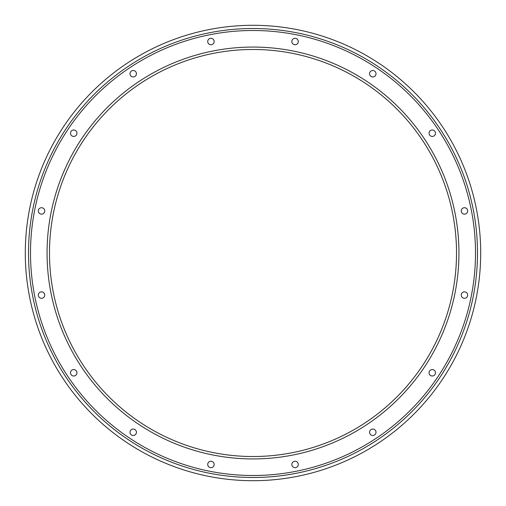 <?xml version="1.0" encoding="UTF-8"?>
<svg xmlns="http://www.w3.org/2000/svg" width="506" height="506" viewBox="0 0 506 506"><rect width="100%" height="100%" fill="white"/><g stroke="black" fill="none" stroke-linecap="round" stroke-linejoin="round"><path stroke-width="0.76" d="M429.05 133.211A3.226 3.226 0 0 0 432.276 136.437A3.226 3.226 0 0 0 435.495 133.211A3.226 3.226 0 0 0 432.276 129.991A3.226 3.226 0 0 0 429.05 133.211A3.226 3.226 0 0 0 432.276 136.437A3.226 3.226 0 0 0 435.495 133.211A3.226 3.226 0 0 0 432.276 129.991A3.226 3.226 0 0 0 429.05 133.211M461.244 210.939A3.226 3.226 0 0 0 464.464 214.158A3.226 3.226 0 0 0 467.689 210.939A3.226 3.226 0 0 0 464.464 207.713A3.226 3.226 0 0 0 461.244 210.939M461.244 295.061A3.226 3.226 0 0 0 464.464 298.287A3.226 3.226 0 0 0 467.689 295.061A3.226 3.226 0 0 0 464.464 291.842A3.226 3.226 0 0 0 461.244 295.061M429.05 372.789A3.226 3.226 0 0 0 432.276 376.009A3.226 3.226 0 0 0 435.495 372.789A3.226 3.226 0 0 0 432.276 369.563A3.226 3.226 0 0 0 429.05 372.789A3.226 3.226 0 0 0 432.276 376.009A3.226 3.226 0 0 0 435.495 372.789A3.226 3.226 0 0 0 432.276 369.563A3.226 3.226 0 0 0 429.05 372.789M369.563 432.276A3.226 3.226 0 0 0 372.789 435.495A3.226 3.226 0 0 0 376.009 432.276A3.226 3.226 0 0 0 372.789 429.05A3.226 3.226 0 0 0 369.563 432.276A3.226 3.226 0 0 0 372.789 435.495A3.226 3.226 0 0 0 376.009 432.276A3.226 3.226 0 0 0 372.789 429.05A3.226 3.226 0 0 0 369.563 432.276M291.842 464.464A3.226 3.226 0 0 0 295.061 467.689A3.226 3.226 0 0 0 298.287 464.464A3.226 3.226 0 0 0 295.061 461.244A3.226 3.226 0 0 0 291.842 464.464M207.713 464.464A3.226 3.226 0 0 0 210.939 467.689A3.226 3.226 0 0 0 214.158 464.464A3.226 3.226 0 0 0 210.939 461.244A3.226 3.226 0 0 0 207.713 464.464M129.991 432.276A3.226 3.226 0 0 0 133.211 435.495A3.226 3.226 0 0 0 136.437 432.276A3.226 3.226 0 0 0 133.211 429.05A3.226 3.226 0 0 0 129.991 432.276M70.505 372.789A3.226 3.226 0 0 0 73.724 376.009A3.226 3.226 0 0 0 76.95 372.789A3.226 3.226 0 0 0 73.724 369.563A3.226 3.226 0 0 0 70.505 372.789M38.311 295.061A3.226 3.226 0 0 0 41.536 298.287A3.226 3.226 0 0 0 44.756 295.061A3.226 3.226 0 0 0 41.536 291.842A3.226 3.226 0 0 0 38.311 295.061A3.226 3.226 0 0 0 41.536 298.287A3.226 3.226 0 0 0 44.756 295.061A3.226 3.226 0 0 0 41.536 291.842A3.226 3.226 0 0 0 38.311 295.061M38.311 210.939A3.226 3.226 0 0 0 41.536 214.158A3.226 3.226 0 0 0 44.756 210.939A3.226 3.226 0 0 0 41.536 207.713A3.226 3.226 0 0 0 38.311 210.939M70.505 133.211A3.226 3.226 0 0 0 73.724 136.437A3.226 3.226 0 0 0 76.95 133.211A3.226 3.226 0 0 0 73.724 129.991A3.226 3.226 0 0 0 70.505 133.211M129.991 73.724A3.226 3.226 0 0 0 133.211 76.95A3.226 3.226 0 0 0 136.437 73.724A3.226 3.226 0 0 0 133.211 70.505A3.226 3.226 0 0 0 129.991 73.724A3.226 3.226 0 0 0 133.211 76.95A3.226 3.226 0 0 0 136.437 73.724A3.226 3.226 0 0 0 133.211 70.505A3.226 3.226 0 0 0 129.991 73.724M207.713 41.536A3.226 3.226 0 0 0 210.939 44.756A3.226 3.226 0 0 0 214.158 41.536A3.226 3.226 0 0 0 210.939 38.311A3.226 3.226 0 0 0 207.713 41.536A3.226 3.226 0 0 0 210.939 44.756A3.226 3.226 0 0 0 214.158 41.536A3.226 3.226 0 0 0 210.939 38.311A3.226 3.226 0 0 0 207.713 41.536M369.563 73.724A3.226 3.226 0 0 0 372.789 76.95A3.226 3.226 0 0 0 376.009 73.724A3.226 3.226 0 0 0 372.789 70.505A3.226 3.226 0 0 0 369.563 73.724M291.842 41.536A3.226 3.226 0 0 0 295.061 44.756A3.226 3.226 0 0 0 298.287 41.536A3.226 3.226 0 0 0 295.061 38.311A3.226 3.226 0 0 0 291.842 41.536M25.3 253A227.7 227.7 0 0 1 253 25.3A227.7 227.7 0 0 1 480.7 253A227.7 227.7 0 0 1 253 480.7A227.7 227.7 0 0 1 25.3 253M49.48 253A203.52 203.52 0 0 1 253 49.48A203.52 203.52 0 0 1 456.52 253A203.52 203.52 0 0 1 253 456.52A203.52 203.52 0 0 1 49.48 253A203.52 203.52 0 0 1 253 49.48A203.52 203.52 0 0 1 456.52 253A203.52 203.52 0 0 1 253 456.52A203.52 203.52 0 0 1 49.48 253A203.52 203.52 0 0 1 253 49.48A203.52 203.52 0 0 1 456.52 253A203.52 203.52 0 0 1 253 456.52A203.52 203.52 0 0 1 49.48 253A203.52 203.52 0 0 0 253 456.52A203.52 203.52 0 0 0 456.52 253A203.52 203.52 0 0 1 253 456.52M372.789 70.505A3.226 3.226 0 0 0 369.563 73.724A3.226 3.226 0 0 0 372.789 76.95A3.226 3.226 0 0 0 376.009 73.724A3.226 3.226 0 0 0 372.789 70.505M295.061 38.311A3.226 3.226 0 0 0 291.842 41.536A3.226 3.226 0 0 0 295.061 44.756A3.226 3.226 0 0 0 298.287 41.536A3.226 3.226 0 0 0 295.061 38.311M73.724 129.991A3.226 3.226 0 0 0 70.505 133.211A3.226 3.226 0 0 0 73.724 136.437A3.226 3.226 0 0 0 76.95 133.211A3.226 3.226 0 0 0 73.724 129.991M41.536 207.713A3.226 3.226 0 0 0 38.311 210.939A3.226 3.226 0 0 0 41.536 214.158A3.226 3.226 0 0 0 44.756 210.939A3.226 3.226 0 0 0 41.536 207.713M73.724 369.563A3.226 3.226 0 0 0 70.505 372.789A3.226 3.226 0 0 0 73.724 376.009A3.226 3.226 0 0 0 76.95 372.789A3.226 3.226 0 0 0 73.724 369.563M133.211 429.05A3.226 3.226 0 0 0 129.991 432.276A3.226 3.226 0 0 0 133.211 435.495A3.226 3.226 0 0 0 136.437 432.276A3.226 3.226 0 0 0 133.211 429.05M210.939 461.244A3.226 3.226 0 0 0 207.713 464.464A3.226 3.226 0 0 0 210.939 467.689A3.226 3.226 0 0 0 214.158 464.464A3.226 3.226 0 0 0 210.939 461.244M295.061 461.244A3.226 3.226 0 0 0 291.842 464.464A3.226 3.226 0 0 0 295.061 467.689A3.226 3.226 0 0 0 298.287 464.464A3.226 3.226 0 0 0 295.061 461.244M464.464 291.842A3.226 3.226 0 0 0 461.244 295.061A3.226 3.226 0 0 0 464.464 298.287A3.226 3.226 0 0 0 467.689 295.061A3.226 3.226 0 0 0 464.464 291.842M464.464 207.713A3.226 3.226 0 0 0 461.244 210.939A3.226 3.226 0 0 0 464.464 214.158A3.226 3.226 0 0 0 467.689 210.939A3.226 3.226 0 0 0 464.464 207.713M28.507 253A224.493 224.493 0 0 1 253 28.507A224.493 224.493 0 0 1 477.493 253A224.493 224.493 0 0 1 253 477.493A224.493 224.493 0 0 1 28.507 253M30.499 253A222.501 222.501 0 0 1 253 30.499A222.501 222.501 0 0 1 475.501 253A222.501 222.501 0 0 1 253 475.501A222.501 222.501 0 0 1 30.499 253M47.064 253A205.936 205.936 0 0 1 253 47.064A205.936 205.936 0 0 1 458.936 253A205.936 205.936 0 0 1 253 458.936A205.936 205.936 0 0 1 47.064 253"/></g></svg>
